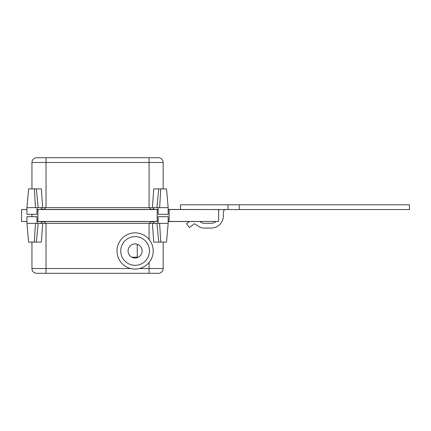 <?xml version="1.0" encoding="UTF-8"?>
<svg xmlns="http://www.w3.org/2000/svg" width="431" height="431" viewBox="0 0 431 431"><rect width="100%" height="100%" fill="white"/><g stroke="black" fill="none" stroke-linecap="round" stroke-linejoin="round"><path stroke-width="0.65" d="M201.282 222.391L199.989 221.556L201.282 222.391A5.63 5.63 0 0 0 204.348 223.301A5.63 5.63 0 0 1 201.282 222.391A5.63 5.63 0 0 0 204.348 223.301A5.63 5.63 0 0 1 201.282 222.391M225.79 209.541A2.381 2.381 0 0 0 223.403 211.923L223.403 215.791A12.278 12.278 0 0 1 211.131 228.069L204.348 228.069A10.398 10.398 0 0 1 198.691 226.394L194.974 223.98A0.862 0.862 0 0 0 193.977 224.023L189.424 227.509L186.526 223.721L189.36 221.556M211.131 223.301A7.51 7.51 0 0 0 215.996 221.507A7.51 7.51 0 0 1 211.131 223.301A7.51 7.51 0 0 0 215.996 221.507A7.51 7.51 0 0 1 211.131 223.301L204.348 223.301M151.168 221.556A0.954 0.954 0 0 0 150.909 221.739L152.897 221.739A0.954 0.954 0 0 0 152.639 221.556A0.954 0.954 0 0 1 152.897 221.739L154.524 223.366M45.826 223.366L44.199 221.739A0.954 0.954 0 0 0 43.94 221.556M44.199 221.739L42.206 221.739A0.954 0.954 0 0 1 42.464 221.556M42.206 221.739L40.579 223.366M150.909 221.739L149.282 223.366M26.948 223.366L42.696 223.366L41.36 242.103L28.586 242.103L26.948 223.366L26.948 216.691L36.958 216.691L36.958 223.366M158.15 223.366L158.15 216.691L168.16 216.691L168.16 223.366L156.938 223.366L158.721 242.103L153.743 242.103L152.412 223.366L42.696 223.366M142.133 250.961A7.041 7.041 0 0 0 135.092 243.919A7.041 7.041 0 0 0 128.055 250.961A7.041 7.041 0 0 0 135.092 257.997A7.041 7.041 0 0 0 142.133 250.961C141.966 247.669 140.334 245.433 137.236 244.253L137.236 257.215L138.313 257.215C140.743 255.869 142.02 253.784 142.133 250.961M135.092 265.318A14.358 14.358 0 0 0 149.455 250.961A14.358 14.358 0 0 0 135.092 236.597A14.358 14.358 0 0 0 120.734 250.961A14.358 14.358 0 0 0 135.092 265.318M135.092 269.073A18.113 18.113 0 0 0 153.204 250.961A18.113 18.113 0 0 0 135.092 232.848A18.113 18.113 0 0 0 116.979 250.961A18.113 18.113 0 0 0 135.092 269.073M158.721 242.103L166.522 242.103L168.16 223.366M152.412 223.366L156.938 223.366M139.499 268.529L163.155 268.529L163.155 242.103M36.382 242.103L41.36 242.103L36.382 242.103L38.17 223.366M163.155 268.529A4.768 4.768 0 0 1 158.387 273.297L36.721 273.297A4.768 4.768 0 0 1 31.953 268.529L31.953 242.103M131.87 257.215L137.236 257.215L137.236 257.663L138.313 257.215M211.131 228.069L204.348 228.069M151.168 209.444A0.954 0.954 0 0 1 150.909 209.261L152.897 209.261A0.954 0.954 0 0 1 152.639 209.444M42.206 209.261A0.954 0.954 0 0 0 42.464 209.444A0.954 0.954 0 0 1 42.206 209.261L40.579 207.634L42.206 209.261L44.199 209.261L45.826 207.634M150.909 209.261L149.282 207.634L150.909 209.261M152.897 209.261L154.524 207.634M36.958 207.634L36.958 214.309L26.948 214.309L26.948 207.634L26.948 209.444L23.931 209.541M36.958 209.444L158.15 209.444L158.15 207.634L158.15 214.309L168.16 214.309L168.16 207.634L152.412 207.634L153.743 188.897L158.721 188.897L153.743 188.897L158.721 188.897L156.938 207.634M42.696 207.634L38.17 207.634L36.382 188.897L41.36 188.897L42.696 207.634L152.412 207.634M38.17 207.634L26.948 207.634L28.586 188.897L34.335 188.897L35.493 207.634M36.721 157.703A4.768 4.768 0 0 0 31.953 162.471A4.768 4.768 0 0 1 36.721 157.703L158.387 157.703A4.768 4.768 0 0 1 163.155 162.471L163.155 188.897M163.155 162.471L31.953 162.471L31.953 188.897M36.382 188.897L34.335 188.897M168.16 207.634L166.522 188.897L158.721 188.897M213.868 221.507L216.217 221.459M26.948 209.541L21.55 209.541L21.55 221.459L26.948 221.459M158.15 209.541L36.958 209.541M239.248 209.541L239.248 204.773L409.45 204.773L409.45 209.541L168.16 209.541M37.912 209.541L37.912 221.459L36.958 221.459M157.196 209.541L157.196 221.459L37.912 221.459M169.114 209.541L169.114 221.459L168.16 221.459M158.15 221.459L157.196 221.459M218.636 209.541L218.636 221.459L169.114 221.459M216.217 209.493L213.868 209.493M26.948 221.556L23.931 221.459M213.868 221.459L168.16 221.556M158.15 221.556L36.958 221.556M168.16 209.444L213.868 209.541M239.248 204.773L180.497 204.773L180.497 209.444M227.983 209.541L227.983 204.773M194.974 223.98A0.862 0.862 0 0 0 193.977 224.023M219.045 209.541A7.149 7.149 0 0 0 218.636 211.923M160.774 242.103L159.615 223.366M149.078 239.447L149.078 223.366M149.078 273.297L149.078 262.474M31.953 268.529L46.031 268.529L46.031 223.366M46.031 273.297L46.031 268.529L130.685 268.529M34.335 242.103L35.493 223.366M149.078 157.703L149.078 207.634M46.031 157.703L46.031 207.634M160.774 188.897L159.615 207.634M31.953 214.309L31.953 216.691"/></g></svg>
